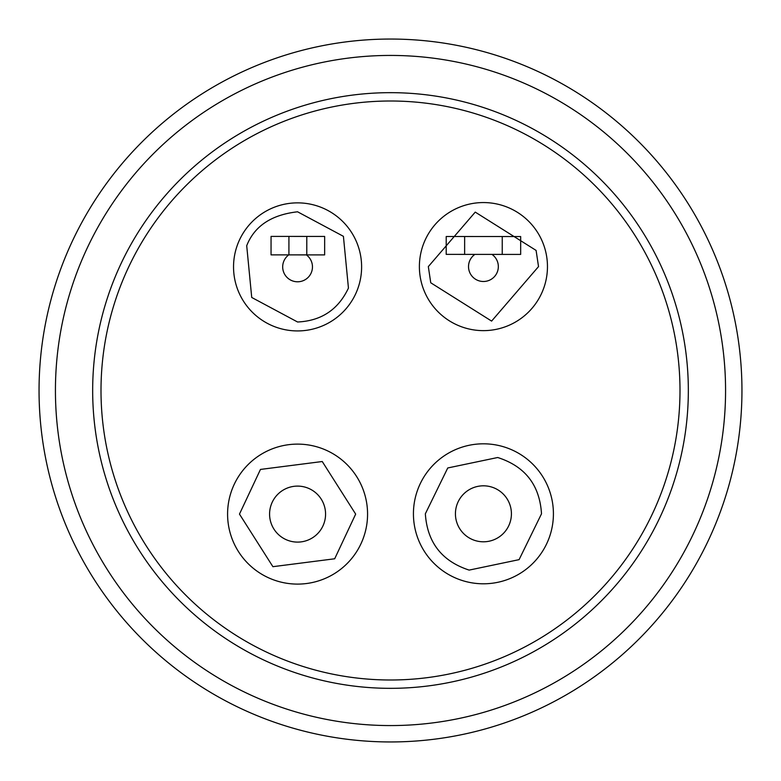 <?xml version="1.0" encoding="UTF-8"?>
<svg xmlns="http://www.w3.org/2000/svg" width="781" height="781" viewBox="0 0 781 781"><rect width="100%" height="100%" fill="white"/><g stroke="black" fill="none" stroke-linecap="round" stroke-linejoin="round"><path stroke-width="1.17" d="M246.708 245.712C254.421 226.09 271.368 214.785 297.571 211.797L343.415 236.331L348.443 288.082C338.29 309.598 321.342 320.903 297.571 321.997L251.726 297.463L246.708 245.712M297.571 330.929A64.032 64.032 0 0 1 233.539 266.897A64.032 64.032 0 0 1 297.571 202.865A64.032 64.032 0 0 1 361.613 266.897A64.032 64.032 0 0 1 297.571 330.929M536.098 250.418L538.529 266.594L491.61 321.089L430.751 282.781L428.33 266.594L475.248 212.11L536.098 250.418M419.387 266.594A64.032 64.032 0 0 1 483.429 202.562A64.032 64.032 0 0 1 547.461 266.594A64.032 64.032 0 0 1 483.429 330.636A64.032 64.032 0 0 1 419.387 266.594M497.702 457.51C525.115 466.306 539.71 485.069 541.506 513.81L519.092 559.645L469.147 570.101C441.88 561.197 427.275 542.434 425.342 513.81L447.757 467.965L497.702 457.51M413.432 513.81A69.987 69.987 0 0 1 483.429 443.813A69.987 69.987 0 0 1 553.417 513.81A69.987 69.987 0 0 1 483.429 583.798A69.987 69.987 0 0 1 413.432 513.81A69.987 69.987 0 0 0 483.429 583.798A69.987 69.987 0 0 0 553.417 513.81M260.464 469.43L322.25 461.522L355.667 514.103L334.688 558.776L272.901 566.684L239.474 514.103L260.464 469.43M227.583 514.103A69.987 69.987 0 0 1 297.571 444.116A69.987 69.987 0 0 1 367.568 514.103A69.987 69.987 0 0 1 297.571 584.1A69.987 69.987 0 0 1 227.583 514.103A69.987 69.987 0 0 0 297.571 584.1A69.987 69.987 0 0 0 367.568 514.103M741.95 390.5A351.45 351.45 0 0 1 390.5 741.95A351.45 351.45 0 0 1 39.05 390.5A351.45 351.45 0 0 1 390.5 39.05A351.45 351.45 0 0 1 741.95 390.5M390.5 55.431A335.069 335.069 0 0 1 725.569 390.5A335.069 335.069 0 0 1 390.5 725.569A335.069 335.069 0 0 1 55.431 390.5A335.069 335.069 0 0 1 390.5 55.431M688.334 390.5A297.834 297.834 0 0 1 390.5 688.334A297.834 297.834 0 0 1 92.666 390.5A297.834 297.834 0 0 1 390.5 92.666A297.834 297.834 0 0 1 688.334 390.5M390.5 101.003A289.497 289.497 0 0 1 679.997 390.5A289.497 289.497 0 0 1 390.5 679.997A289.497 289.497 0 0 1 101.003 390.5A289.497 289.497 0 0 1 390.5 101.003M306.377 254.889A14.888 14.888 0 0 1 297.571 281.785A14.888 14.888 0 0 1 288.785 254.879M491.971 254.401A14.888 14.888 0 0 1 483.429 281.492A14.888 14.888 0 0 1 474.897 254.391M511.418 513.81A27.999 27.999 0 0 1 483.429 541.799A27.999 27.999 0 0 1 455.43 513.81A27.999 27.999 0 0 1 483.429 485.811A27.999 27.999 0 0 1 511.418 513.81M325.57 514.103A27.999 27.999 0 0 1 297.571 542.102A27.999 27.999 0 0 1 269.582 514.103A27.999 27.999 0 0 1 297.571 486.104A27.999 27.999 0 0 1 325.57 514.103M306.796 236.418L306.787 254.889L324.652 254.899L324.662 236.428L306.796 236.418L271.056 236.399L271.046 254.87L288.911 254.879L288.921 236.409M502.232 254.411L520.663 254.421L520.673 236.555L502.242 236.536L502.232 254.411L464.636 254.391L464.646 236.516L502.242 236.536M464.646 236.516L446.215 236.506L446.205 254.372L464.636 254.391M306.787 254.889L288.911 254.879"/></g></svg>
